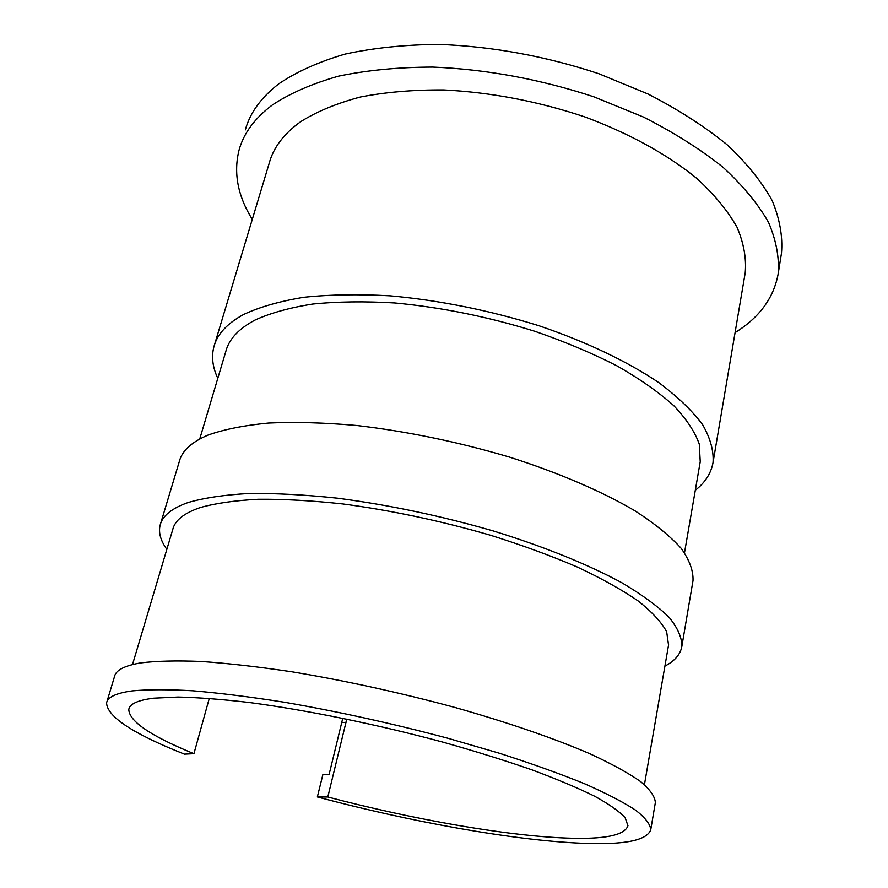 <?xml version="1.0" encoding="UTF-8"?>
<svg xmlns="http://www.w3.org/2000/svg" width="888" height="888" viewBox="0 0 888 888"><rect width="100%" height="100%" fill="white"/><g stroke="black" fill="none" stroke-linecap="round" stroke-linejoin="round"><path stroke-width="1.33" d="M700.232 461.771L699.289 444.133C694.938 431.846 686.424 419.025 673.759 405.65C658.696 392.163 639.804 378.91 617.06 365.9C592.374 353.28 565.112 341.791 535.275 331.435C488.433 316.816 441.591 307.326 394.749 302.963C364.913 301.21 337.595 301.565 312.776 304.04C289.854 307.648 270.629 312.976 255.089 320.024C238.661 328.749 228.893 339.249 225.796 351.515L199.722 439.016M668.542 645.099L666.666 631.779C661.538 622.244 652.058 611.976 638.228 601.01C621.9 589.765 601.565 578.432 577.244 566.999C550.893 555.71 521.922 545.11 490.32 535.187C440.792 520.856 391.63 510.445 342.835 503.951C311.855 500.599 283.649 499.034 258.253 499.267C234.909 500.477 215.54 503.263 200.144 507.592C183.994 513.142 174.847 520.468 172.738 529.559L132.501 664.568M346.775 719.102L327.805 797.002C412.376 819.258 505.283 835.763 566.366 838.072C604.129 839.549 624.664 835.442 627.949 825.729L625.13 817.693C619.369 811.41 609.246 804.273 594.727 796.281C577.711 787.889 556.709 779.065 531.723 769.785C504.728 760.417 475.18 751.215 443.068 742.179C377.511 724.486 306.926 710.1 249.539 702.541C222.089 699.322 198.268 697.491 178.088 697.047L153.724 698.179C138.128 700.121 129.826 703.84 128.804 709.334C128.904 721.178 150.605 735.963 193.917 753.701L209.279 698.39M342.768 718.27L329.126 774.403L322.899 774.514L317.349 796.958C410.123 821.744 513.086 840.381 581.64 843.245C623.887 845.087 646.93 840.603 650.738 829.781C650.349 824.33 645.332 817.804 635.686 810.222C623.254 802.097 606.071 793.206 584.16 783.571C559.64 773.626 531.357 763.514 499.311 753.224L447.83 738.239C392.496 723.52 338.073 711.532 284.56 702.275C250.727 696.947 220.213 693.128 193.018 690.809C168.221 689.388 147.963 689.421 132.234 690.897C116.206 693.095 107.648 697.091 106.571 702.896C107.093 716.683 133.034 733.765 184.415 754.134L193.917 753.701M650.738 829.781L655.344 802.641C655.055 796.68 650.149 789.665 640.659 781.607C628.393 773.015 611.421 763.702 589.732 753.69C554.045 738.339 507.47 722.288 454.623 707.37C399.722 692.573 345.665 680.752 292.452 671.883C258.808 666.844 228.416 663.369 201.299 661.471C176.546 660.472 156.288 660.972 140.526 662.936C124.42 665.7 115.74 670.251 114.497 676.601L106.926 701.72M664.912 666.122C674.758 660.961 680.397 654.423 681.829 646.52C682.04 637.806 677.833 628.116 669.197 617.438C657.897 606.304 642.046 594.705 621.655 582.639C588.034 564.446 543.856 546.52 493.439 530.991C441.025 515.884 389.077 504.95 337.606 498.201C304.961 494.738 275.313 493.173 248.662 493.506C224.231 494.882 204.018 497.902 188.034 502.553C171.595 508.38 162.271 515.984 160.073 525.374C158.397 532.789 160.65 540.77 166.844 549.317M692.929 581.063L693.006 580.641C693.428 570.829 689.488 560.073 681.196 548.362C670.296 536.23 654.911 523.731 635.053 510.866C602.275 491.564 559.085 472.927 509.69 457.165C458.308 441.947 407.248 431.379 356.521 425.474C324.298 422.644 294.971 421.833 268.542 423.043C244.244 425.363 224.076 429.381 208.014 435.087C191.453 442.135 181.885 450.949 179.309 461.538L160.65 523.443M695.304 490.298C705.227 482.462 711.144 473.193 713.042 462.493C713.819 450.804 710.367 438.239 702.674 424.775C692.451 410.955 677.888 396.947 658.974 382.739C627.683 361.583 586.235 341.758 538.639 325.641C489.088 310.256 439.616 300.322 390.209 295.848C358.785 294.083 330.047 294.561 304.018 297.28C280.009 301.187 259.929 306.893 243.767 314.408C227.017 323.521 217.038 334.399 213.819 347.053C211.333 357.043 212.665 367.466 217.804 378.321M713.042 462.493L745.221 272.794C746.508 258.386 743.778 243.179 737.018 227.184C727.849 210.933 714.529 194.75 697.058 178.632C668.076 154.856 629.37 133.4 584.593 116.828C537.928 101.276 490.975 92.308 443.745 89.943C413.586 89.743 385.836 92.097 360.506 96.981C337.018 103.208 317.149 111.389 300.91 121.523C283.949 133.644 273.393 147.541 269.219 163.203L214.596 344.444M317.349 796.958L327.805 797.002M245.332 129.892C250.005 112.798 261.183 97.425 278.865 83.772C296.736 71.684 318.792 61.794 345.032 54.101C373.426 47.93 404.662 44.689 438.761 44.4C492.296 46.376 545.676 56.155 598.889 73.737L647.974 93.984C678.188 109.513 704.506 126.385 726.928 144.589C746.741 163.181 761.826 181.851 772.183 200.61C779.797 219.07 782.894 236.619 781.473 253.258L778.11 274.17C773.626 298.146 759.284 317.627 735.075 332.623M252.281 219.403C237.762 196.004 233.355 172.894 239.061 150.083C243.634 133.311 254.745 118.259 272.394 104.951C290.265 93.162 312.354 83.561 338.65 76.135C367.133 70.208 398.501 67.199 432.756 67.088C486.569 69.308 540.259 79.221 593.839 96.803L643.278 116.972C673.715 132.401 700.244 149.129 722.865 167.144C742.845 185.525 758.086 203.951 768.564 222.433C776.29 240.604 779.475 257.842 778.11 274.17M341.847 722.588L346.076 722.299M700.321 461.249L684.504 552.736M668.609 644.71L644.433 784.648M129.104 708.291L128.804 709.334M681.829 646.52L693.006 580.641"/></g></svg>
